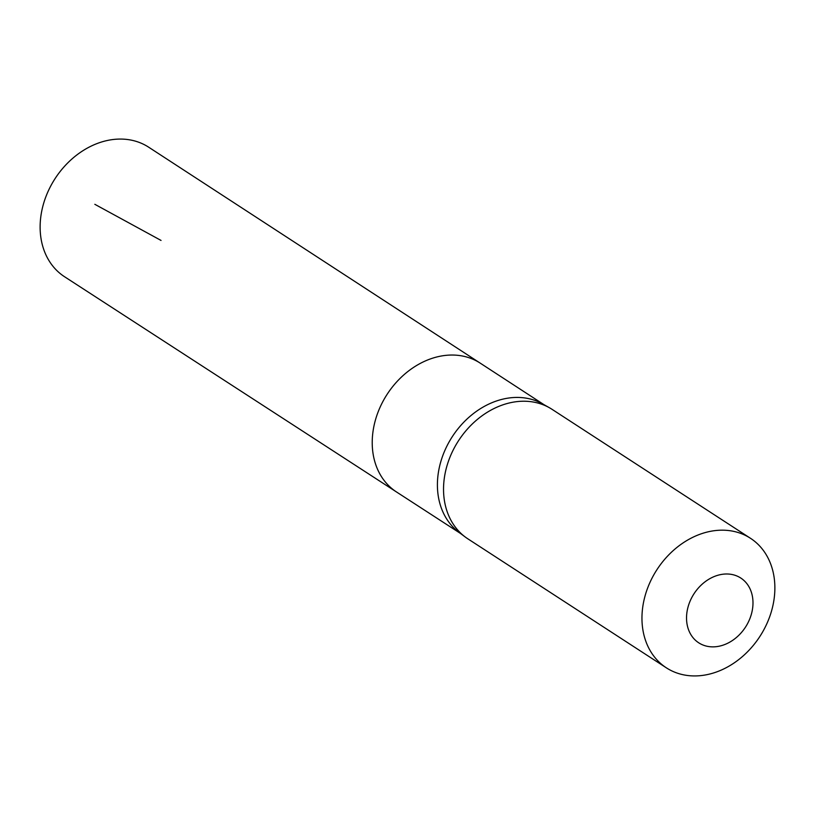 <?xml version="1.0" encoding="UTF-8"?>
<svg xmlns="http://www.w3.org/2000/svg" width="815" height="815" viewBox="0 0 815 815"><rect width="100%" height="100%" fill="white"/><g stroke="black" fill="none" stroke-linecap="round" stroke-linejoin="round"><path stroke-width="1.22" d="M549.483 407.775L542.678 403.934A76.742 60.962 123 0 0 452.325 436.626A76.742 60.962 123 0 0 459.151 532.47L465.416 537.136A77.231 61.349 -57 0 1 458.55 440.681A77.231 61.349 -57 0 1 549.483 407.775A77.231 61.349 -57 0 1 552.081 409.354L750.493 538.297A77.231 61.349 -57 0 1 762.871 631.533A77.231 61.349 -57 0 1 666.334 667.811A77.231 61.349 -57 0 1 656.971 569.624A77.231 61.349 -57 0 1 750.493 538.297M460.383 533.387L396.508 491.975A76.824 61.033 -57 0 1 387.156 394.277A76.824 61.033 -57 0 1 480.229 363.144L148.707 147.22A77.231 61.349 -57 0 0 52.129 183.467A77.231 61.349 -57 0 0 64.548 276.733L396.508 491.975A76.824 61.033 -57 0 1 387.156 394.277A76.824 61.033 -57 0 1 480.229 363.144L544.013 404.688M666.334 667.811L467.912 538.868A77.231 61.349 -57 0 1 465.416 537.136M746.988 624.667A38.611 30.675 -57 0 1 689.653 632.359A38.611 30.675 -57 0 1 722.65 574.259A38.611 30.675 -57 0 1 746.988 624.667M161.034 240.425L94.835 204.31"/></g></svg>
